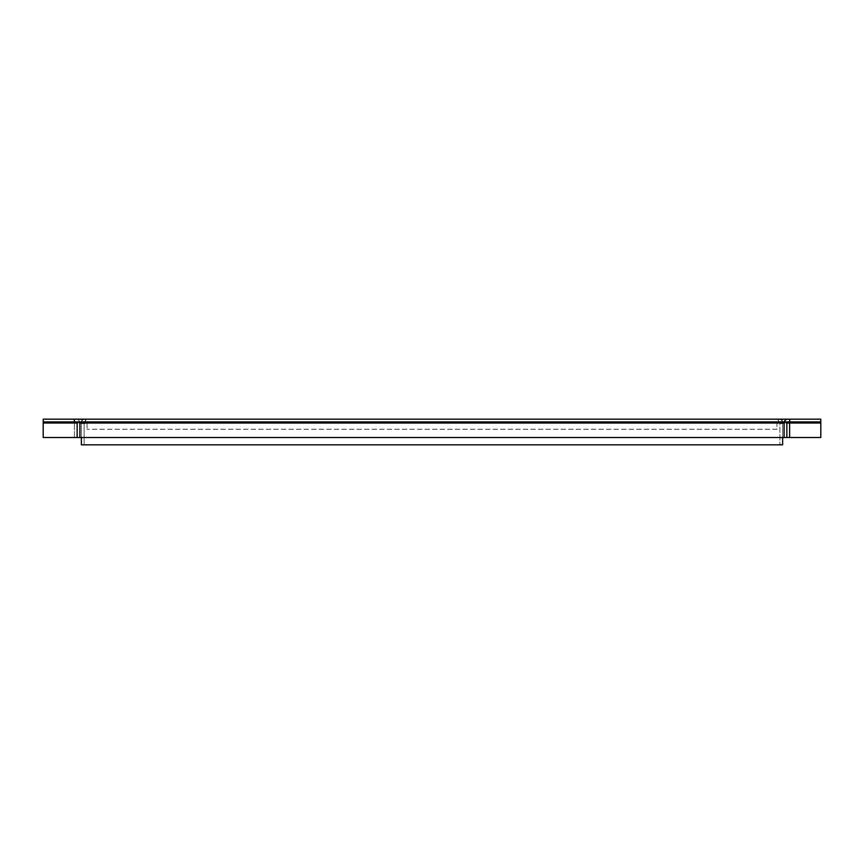<?xml version="1.0" encoding="UTF-8"?>
<svg xmlns="http://www.w3.org/2000/svg" width="864" height="864" viewBox="0 0 864 864"><rect width="100%" height="100%" fill="white"/><g stroke="black" fill="none" stroke-linecap="round" stroke-linejoin="round"><path stroke-width="0.65" stroke-dasharray="4.32 3.24" d="M782.633 437.508L782.633 423.554L782.633 444.841L782.633 423.554L782.633 444.841L779.879 444.841L782.633 444.841L782.633 423.554L778.237 423.014L782.633 423.554L779.879 423.554L779.879 444.841L779.879 423.554L782.633 423.554L779.879 423.014L782.633 423.014L782.633 444.841L81.367 444.841L782.633 444.841L81.367 444.841L81.367 423.554L85.763 423.554L81.367 423.554L85.763 423.554L81.367 423.554L81.367 444.841L81.367 423.554L81.367 444.841L84.121 444.841L81.367 444.841L81.367 423.014L81.367 437.508M85.763 423.014L85.223 419.159L778.777 419.159L85.763 419.159L85.763 423.014L85.763 419.159L85.223 421.913L778.237 421.913L778.237 419.159L778.237 423.014L778.237 419.159L778.777 421.913L778.237 419.159L778.237 423.014L85.763 423.014L778.237 423.014L85.763 423.014L778.237 423.014L778.237 421.913L85.763 421.913L85.763 423.014M84.121 423.554L81.367 423.554L84.121 423.554L84.121 444.841L84.121 423.554L81.367 423.554L84.121 423.554M85.223 421.913A1.102 1.102 0 0 0 84.121 423.014A1.102 1.102 0 0 1 85.223 421.913M85.223 419.159A3.856 3.856 0 0 0 81.367 423.014A3.856 3.856 0 0 1 85.223 419.159M778.777 421.913A1.102 1.102 0 0 1 779.879 423.014A1.102 1.102 0 0 0 778.777 421.913M778.777 419.159A3.856 3.856 0 0 1 782.633 423.014A3.856 3.856 0 0 0 778.777 419.159M776.952 429.246L87.048 429.246L776.952 429.246L776.952 421.913L87.048 421.913L87.048 429.246L87.048 421.913L776.952 421.913L776.952 429.246M76.043 421.913L74.671 421.913L74.671 419.159L74.671 421.913L74.023 421.913L74.023 419.159L76.043 419.159A3.856 3.856 0 0 1 79.898 423.014L79.898 437.508L77.144 437.508L77.144 423.014A1.102 1.102 0 0 0 76.043 421.913L43.2 421.913L43.2 419.159L74.023 419.159L74.023 421.913L43.2 421.913L43.2 419.159L76.043 419.159A3.856 3.856 0 0 1 79.736 421.913M784.102 437.508L786.856 437.508L784.102 437.508L784.102 423.014A3.856 3.856 0 0 1 787.957 419.159L789.329 419.159L789.329 421.913L789.329 419.159L789.977 419.159L789.977 421.913L820.8 421.913L820.8 419.159L789.977 419.159L789.977 421.913L787.957 421.913A1.102 1.102 0 0 0 786.856 423.014L784.102 423.014M786.856 437.508L786.856 423.014M43.2 419.159L789.61 419.159L782.266 419.159L782.266 421.913L789.61 421.913L782.266 421.913L782.266 419.159L789.61 419.159L789.61 421.913L789.61 419.159L789.61 421.913L43.2 421.913L43.2 419.159L43.2 437.508L820.8 437.508L820.8 419.159L74.39 419.159L74.39 423.014L820.8 423.014M74.39 437.508L74.39 423.014L74.39 437.508M820.8 419.159L820.8 421.913L74.39 421.913L820.8 421.913L820.8 419.159L74.39 419.159M74.39 421.913L81.734 421.913L81.734 419.159L81.734 421.913L74.39 421.913L74.39 423.014L789.61 423.014L789.61 437.508M77.144 437.508L79.898 437.508M789.61 419.159L789.61 423.014L43.2 423.014M79.898 423.014L77.144 423.014"/><path stroke-width="1.3" d="M782.633 437.508L782.633 444.841L81.367 444.841L81.367 437.508M77.144 437.508L77.144 423.014L43.2 423.014L43.2 437.508L79.898 437.508L79.898 423.014A3.856 3.856 0 0 0 79.736 421.913M76.043 421.913A1.102 1.102 0 0 1 77.144 423.014M784.102 423.014L784.102 437.508L786.856 437.508L786.856 423.014A1.102 1.102 0 0 1 787.957 421.913L820.8 421.913L820.8 419.159L787.957 419.159A3.856 3.856 0 0 0 784.102 423.014L79.898 423.014M820.8 421.913L820.8 437.508L789.61 437.508L789.61 423.014L786.856 423.014M79.898 437.508L784.102 437.508M786.856 437.508L789.61 437.508M789.61 421.913L789.61 419.159L43.2 419.159L43.2 421.913L789.61 421.913L789.61 423.014L820.8 423.014M43.2 423.014L43.2 421.913"/></g></svg>
